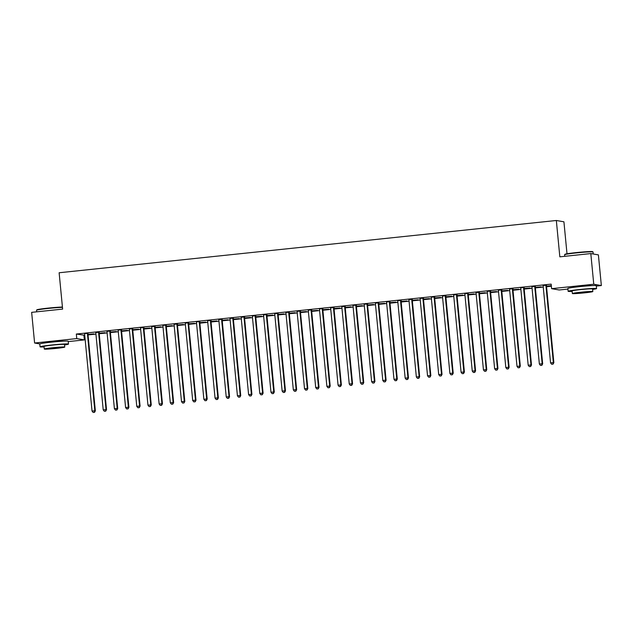 <?xml version="1.0" encoding="UTF-8"?>
<svg xmlns="http://www.w3.org/2000/svg" width="633" height="633" viewBox="0 0 633 633"><rect width="100%" height="100%" fill="white"/><g stroke="black" fill="none" stroke-linecap="round" stroke-linejoin="round"><path stroke-width="0.95" d="M45.085 342.92A8.909 0.435 -5.5 0 1 45.07 342.896A8.909 0.435 -5.5 0 1 52.341 341.765A8.909 0.435 -5.5 0 1 62.809 341.187A8.909 0.435 -5.5 0 1 62.802 341.211M573.158 287.406A8.909 0.435 -5.5 0 1 573.142 287.382A8.909 0.435 -5.5 0 1 580.414 286.251A8.909 0.435 -5.5 0 1 590.882 285.673A8.909 0.435 -5.5 0 1 590.866 285.697M567.912 289.067L559.192 289.985L551.604 288.664L551.161 284.122L76.324 334.042L84.743 335.276M88.034 334.928L95.923 334.097M99.215 333.749L107.104 332.918M110.403 332.578L118.292 331.747M121.583 331.399L129.472 330.568M132.772 330.22L140.653 329.397M143.952 329.049L151.841 328.218M155.132 327.87L163.021 327.039M166.321 326.699L174.21 325.868M177.501 325.52L185.39 324.689M188.681 324.349L196.57 323.518M199.87 323.17L207.759 322.339M211.05 321.991L218.939 321.168M222.23 320.82L230.119 319.989M233.419 319.641L241.308 318.81M244.599 318.47L252.488 317.639M255.779 317.291L263.668 316.46M266.968 316.112L274.857 315.289M278.148 314.941L286.037 314.11M289.336 313.762L297.217 312.931M300.517 312.591L308.406 311.76M311.697 311.412L319.586 310.581M322.885 310.241L330.774 309.41M334.066 309.062L341.955 308.231M345.246 307.883L353.135 307.06M356.434 306.712L364.323 305.881M367.615 305.533L375.504 304.702M378.795 304.362L386.684 303.531M389.983 303.183L397.872 302.352M401.164 302.004L409.053 301.181M412.344 300.833L420.233 300.002M423.532 299.654L431.421 298.831M434.713 298.483L442.602 297.652M445.901 297.304L453.782 296.473M457.081 296.133L464.97 295.302M468.262 294.954L476.151 294.123M479.45 293.775L487.339 292.952M490.63 292.604L498.519 291.773M501.811 291.425L509.7 290.594M512.999 290.254L520.888 289.423M524.179 289.075L532.068 288.244M535.36 287.904L543.249 287.073M546.548 286.725L551.367 286.219M83.912 335.363L84.347 339.905L68.245 341.598M567.002 253.793L563.924 221.811L556.336 220.49L59.13 272.76L62.627 309.102L31.65 312.354L34.601 343.015L76.759 338.584L84.347 339.905M556.336 220.49L559.833 256.832L590.811 253.572L598.399 254.893L601.35 285.554L596.31 286.084M99.175 333.338L105.125 332.713L99.167 333.195M99.215 332.19L95.686 332.562M121.544 330.988L127.494 330.363L121.528 330.845M121.583 329.84L117.983 330.078M143.913 328.638L149.863 328.013L143.897 328.495M143.952 327.49L140.415 327.862M166.281 326.288L172.231 325.663L166.265 326.145M166.313 325.14L162.713 325.378M188.642 323.938L194.592 323.313L188.634 323.795M188.681 322.79L185.153 323.162M211.011 321.58L216.961 320.955L210.995 321.445M211.05 320.433L207.513 320.804M233.379 319.23L239.329 318.605L233.363 319.087M233.419 318.082L229.882 318.454M255.74 316.88L261.69 316.255L255.732 316.737M255.779 315.732L252.251 316.104M278.109 314.53L284.059 313.905L278.093 314.387M278.148 313.382L274.619 313.754M300.477 312.18L306.427 311.555L300.461 312.037M300.517 311.032L296.98 311.404M322.846 309.83L328.796 309.205L322.83 309.687M322.877 308.682L319.277 308.912M345.207 307.48L351.157 306.847L345.199 307.337M345.246 306.332L341.717 306.696M367.575 305.122L373.525 304.497L367.559 304.979M367.615 303.975L364.015 304.212M389.944 302.772L395.894 302.147L389.928 302.629M389.983 301.625L386.447 301.996M412.305 300.422L418.255 299.797L412.297 300.279M412.344 299.274L408.815 299.646M434.673 298.072L440.623 297.447L434.657 297.929M434.713 296.924L431.113 297.162M457.042 295.722L462.992 295.097L457.026 295.579M457.081 294.574L453.545 294.946M479.41 293.372L485.361 292.747L479.395 293.229M479.442 292.224L475.913 292.588M501.771 291.014L507.721 290.389L501.763 290.879M501.811 289.867L498.282 290.238M524.14 288.664L530.09 288.039L524.124 288.521M524.179 287.517L520.579 287.754M551.327 285.807L546.508 286.314M551.311 285.665L546.493 286.171M546.548 285.166L543.011 285.538M535.36 286.345L531.831 286.717M535.32 287.493L541.27 286.868L535.312 287.35M512.991 288.695L509.462 289.067M512.959 289.843L518.91 289.218L512.944 289.7M490.63 291.045L487.094 291.417M490.591 292.193L496.541 291.568L490.575 292.05M468.262 293.396L464.733 293.767M468.222 294.543L474.172 293.918L468.214 294.4M445.893 295.746L442.364 296.117M445.861 296.893L451.804 296.268L445.846 296.75M423.532 298.096L419.995 298.467M423.493 299.243L429.443 298.618L423.477 299.108M401.164 300.453L397.564 300.683M401.124 301.601L407.074 300.976L401.108 301.458M378.795 302.803L375.266 303.175M378.756 303.951L384.706 303.326L378.748 303.808M356.426 305.153L352.826 305.391M356.395 306.301L362.345 305.676L356.379 306.158M334.066 307.503L330.529 307.875M334.026 308.651L339.976 308.026L334.01 308.508M311.697 309.853L308.168 310.225M311.658 311.001L317.608 310.376L311.65 310.858M289.328 312.204L285.728 312.441M289.297 313.351L295.239 312.726L289.281 313.216M266.968 314.561L263.431 314.933M266.928 315.709L272.878 315.084L266.912 315.566M244.599 316.911L241.062 317.283M244.56 318.059L250.51 317.434L244.544 317.916M222.23 319.261L218.701 319.633M222.191 320.409L228.141 319.784L222.183 320.266M199.862 321.611L196.262 321.849M199.83 322.759L205.78 322.134L199.814 322.616M177.501 323.961L173.964 324.333M177.462 325.109L183.412 324.484L177.446 324.966M155.132 326.311L151.603 326.683M155.093 327.459L161.043 326.834L155.085 327.324M132.764 328.669L129.235 329.033M132.732 329.817L138.674 329.192L132.716 329.674M110.403 331.019L106.866 331.391M110.364 332.167L116.314 331.542L110.348 332.024M88.034 333.369L84.434 333.607M87.995 334.517L93.945 333.892L87.979 334.374M39.816 343.925L34.601 343.015M590.811 253.572L593.762 284.233L601.35 285.554M76.324 334.042L76.759 338.584M551.604 288.664L593.762 284.233M546.034 285.079L545.978 285.254A1.139 1.124 -80.1 0 0 545.939 285.681L553.345 362.567L550.552 362.859L543.146 285.981A1.139 1.124 -80.1 0 0 543.027 285.562L542.94 285.404M546.588 285.016L546.493 285.341A1.139 1.124 -80.1 0 0 546.453 285.776L553.859 362.654L553.345 362.567L552.799 364.157L551.683 364.276L552.799 364.157M553.005 364.189L553.859 362.654M550.552 362.859L551.683 364.276M534.845 286.251L534.798 286.425A1.139 1.124 -80.1 0 0 534.758 286.86L542.165 363.738L539.363 364.03L531.965 287.153A1.139 1.124 -80.1 0 0 531.839 286.741L531.76 286.575M535.407 286.195L535.312 286.52A1.139 1.124 -80.1 0 0 535.273 286.947L542.671 363.825L542.165 363.738L541.619 365.328L540.503 365.447L541.619 365.328M541.824 365.368L542.671 363.825M539.363 364.03L540.503 365.447M523.665 287.429L523.618 287.604A1.139 1.124 -80.1 0 0 523.578 288.039L530.976 364.917L528.183 365.209L520.777 288.332A1.139 1.124 -80.1 0 0 520.658 287.912M524.219 287.374L524.132 287.691A1.139 1.124 -80.1 0 0 524.084 288.126L531.491 365.004L530.976 364.917L530.438 366.507L529.315 366.626L530.438 366.507M530.644 366.539L531.491 365.004M528.183 365.209L529.315 366.626M564.62 254.703L564.929 254.331A13.934 0.68 -5.5 0 1 576.283 252.591A13.934 0.68 -5.5 0 1 592.638 251.657L593.01 251.966A14.274 0.696 174.5 0 0 576.252 252.923A14.274 0.696 174.5 0 0 564.62 254.703A14.274 0.696 174.5 0 0 564.604 254.735L564.755 256.31M592.615 289.431A14.274 0.696 174.5 0 0 596.555 288.569A14.274 0.696 174.5 0 0 579.773 289.487A14.274 0.696 174.5 0 0 568.125 291.299A14.274 0.696 174.5 0 0 572.153 291.402M596.555 288.569L596.278 285.728A14.274 0.696 174.5 0 0 579.504 286.646A14.274 0.696 174.5 0 0 567.856 288.466L568.125 291.299M572.359 293.53L572.105 290.919A10.278 0.506 -5.5 0 1 580.493 289.613A10.278 0.506 -5.5 0 1 592.575 288.949L592.82 291.56A10.278 0.506 174.5 0 0 580.746 292.224A10.278 0.506 174.5 0 0 572.359 293.53A10.278 0.506 174.5 0 0 584.433 292.865A10.278 0.506 174.5 0 0 592.82 291.56M583.784 292.755L589.188 291.908L575.998 293.182L583.784 292.755M593.224 253.991L593.034 251.997A14.274 0.696 174.5 0 0 593.01 251.966M62.461 307.361A14.274 0.696 174.5 0 0 48.187 308.437A14.274 0.696 174.5 0 0 36.548 310.217L36.856 309.846A13.934 0.68 -5.5 0 1 48.211 308.105A13.934 0.68 -5.5 0 1 62.43 307.045M36.548 310.217A14.274 0.696 174.5 0 0 36.54 310.249L36.69 311.824M64.55 344.945A14.274 0.696 174.5 0 0 68.483 344.083A14.274 0.696 174.5 0 0 51.708 345.001A14.274 0.696 174.5 0 0 40.061 346.813A14.274 0.696 174.5 0 0 44.081 346.916M68.483 344.083L68.206 341.242A14.274 0.696 174.5 0 0 51.431 342.16A14.274 0.696 174.5 0 0 39.784 343.98L40.061 346.813M44.286 349.044L44.033 346.433A10.278 0.506 -5.5 0 1 52.42 345.127A10.278 0.506 -5.5 0 1 64.503 344.463L64.756 347.074A10.278 0.506 174.5 0 0 52.674 347.739A10.278 0.506 174.5 0 0 44.286 349.044A10.278 0.506 174.5 0 0 56.369 348.379A10.278 0.506 174.5 0 0 64.756 347.074M55.712 348.269L61.116 347.422L47.926 348.696L55.712 348.269M512.485 288.608L512.429 288.775A1.139 1.124 -80.1 0 0 512.39 289.21L519.796 366.088L517.003 366.38L509.597 289.503A1.139 1.124 -80.1 0 0 509.478 289.091L509.391 288.933M513.039 288.545L512.944 288.87A1.139 1.124 -80.1 0 0 512.904 289.297L520.31 366.183L519.796 366.088L519.25 367.678L518.134 367.797L519.25 367.678M519.456 367.718L520.31 366.183M517.003 366.38L518.134 367.797M501.296 289.779L501.249 289.954A1.139 1.124 -80.1 0 0 501.209 290.389L508.615 367.267L505.814 367.559L498.416 290.682A1.139 1.124 -80.1 0 0 498.29 290.262L498.211 290.104M501.85 289.724L501.763 290.041A1.139 1.124 -80.1 0 0 501.724 290.476L509.122 367.354L508.615 367.267L508.07 368.857L506.954 368.976L508.07 368.857M508.275 368.897L509.122 367.354M505.814 367.559L506.954 368.976M490.116 290.958L490.069 291.133A1.139 1.124 -80.1 0 0 490.029 291.56L497.427 368.438L494.634 368.738L487.228 291.853A1.139 1.124 -80.1 0 0 487.109 291.441L487.03 291.283M490.67 290.895L490.575 291.22A1.139 1.124 -80.1 0 0 490.535 291.655L497.942 368.533L497.427 368.438L496.889 370.036L495.766 370.147L496.889 370.036M497.087 370.068L497.942 368.533M494.634 368.738L495.766 370.147M478.936 292.13L478.88 292.304A1.139 1.124 -80.1 0 0 478.841 292.739L486.247 369.617L483.446 369.909L476.048 293.032A1.139 1.124 -80.1 0 0 475.929 292.62L475.842 292.454M479.49 292.074L479.395 292.391A1.139 1.124 -80.1 0 0 479.355 292.826L486.761 369.704L486.247 369.617L485.701 371.207L484.585 371.326L485.701 371.207M485.907 371.247L486.761 369.704M483.446 369.909L484.585 371.326M467.747 293.308L467.7 293.483A1.139 1.124 -80.1 0 0 467.66 293.91L475.059 370.796L472.265 371.088L464.867 294.21A1.139 1.124 -80.1 0 0 464.741 293.791L464.662 293.633M468.301 293.253L468.214 293.57A1.139 1.124 -80.1 0 0 468.175 294.005L475.573 370.883L475.059 370.796L474.521 372.386L473.405 372.505L474.521 372.386M474.726 372.418L475.573 370.883M472.265 371.088L473.405 372.505M456.567 294.48L456.52 294.654A1.139 1.124 -80.1 0 0 456.48 295.089L463.878 371.967L461.085 372.259L453.679 295.382A1.139 1.124 -80.1 0 0 453.56 294.97L453.473 294.812M457.121 294.424L457.026 294.749A1.139 1.124 -80.1 0 0 456.986 295.176L464.393 372.054L463.878 371.967L463.332 373.557L462.217 373.676L463.332 373.557M463.538 373.597L464.393 372.054M461.085 372.259L462.217 373.676M445.387 295.658L445.331 295.833A1.139 1.124 -80.1 0 0 445.292 296.268L452.698 373.146L449.897 373.438L442.499 296.56A1.139 1.124 -80.1 0 0 442.372 296.141L442.293 295.983M445.941 295.603L445.846 295.92A1.139 1.124 -80.1 0 0 445.806 296.355L453.212 373.233L452.698 373.146L452.152 374.736L451.036 374.855L452.152 374.736M452.358 374.768L453.212 373.233M449.897 373.438L451.036 374.855M434.198 296.837L434.151 297.012A1.139 1.124 -80.1 0 0 434.111 297.439L441.51 374.317L438.716 374.617L431.31 297.732A1.139 1.124 -80.1 0 0 431.192 297.32M434.752 296.774L434.665 297.099A1.139 1.124 -80.1 0 0 434.626 297.526L442.024 374.412L441.51 374.317L440.972 375.907L439.848 376.026L440.972 375.907M441.177 375.947L442.024 374.412M438.716 374.617L439.848 376.026M423.018 298.008L422.971 298.183A1.139 1.124 -80.1 0 0 422.923 298.618L430.329 375.496L427.536 375.788L420.13 298.911A1.139 1.124 -80.1 0 0 420.011 298.491L419.924 298.333M423.572 297.953L423.477 298.27A1.139 1.124 -80.1 0 0 423.437 298.705L430.844 375.583L430.329 375.496L429.783 377.086L428.668 377.205L429.783 377.086M429.989 377.126L430.844 375.583M427.536 375.788L428.668 377.205M411.83 299.187L411.782 299.362A1.139 1.124 -80.1 0 0 411.743 299.789L419.149 376.675L416.348 376.967L408.95 300.089A1.139 1.124 -80.1 0 0 408.823 299.67L408.744 299.512M412.392 299.124L412.297 299.449A1.139 1.124 -80.1 0 0 412.257 299.884L419.655 376.762L419.149 376.675L418.603 378.265L417.487 378.384L418.603 378.265M418.809 378.297L419.655 376.762M416.348 376.967L417.487 378.384M400.649 300.359L400.602 300.533A1.139 1.124 -80.1 0 0 400.562 300.968L407.961 377.846L405.167 378.138L397.761 301.261A1.139 1.124 -80.1 0 0 397.643 300.849M401.203 300.303L401.116 300.628A1.139 1.124 -80.1 0 0 401.077 301.055L408.475 377.933L407.961 377.846L407.423 379.436L406.299 379.555L407.423 379.436M407.628 379.476L408.475 377.933M405.167 378.138L406.299 379.555M389.469 301.537L389.414 301.712A1.139 1.124 -80.1 0 0 389.374 302.147L396.78 379.025L393.987 379.317L386.581 302.439A1.139 1.124 -80.1 0 0 386.462 302.02L386.375 301.862M390.023 301.482L389.928 301.799A1.139 1.124 -80.1 0 0 389.888 302.234L397.295 379.112L396.78 379.025L396.234 380.615L395.119 380.734L396.234 380.615M396.44 380.647L397.295 379.112M393.987 379.317L395.119 380.734M378.281 302.716L378.233 302.883A1.139 1.124 -80.1 0 0 378.194 303.318L385.6 380.196L382.799 380.488L375.401 303.611A1.139 1.124 -80.1 0 0 375.274 303.199L375.195 303.041M378.843 302.653L378.748 302.978A1.139 1.124 -80.1 0 0 378.708 303.405L386.106 380.291L385.6 380.196L385.054 381.786L383.938 381.905L385.054 381.786M385.26 381.826L386.106 380.291M382.799 380.488L383.938 381.905M367.1 303.887L367.053 304.062A1.139 1.124 -80.1 0 0 367.013 304.497L374.412 381.375L371.618 381.667L364.212 304.789A1.139 1.124 -80.1 0 0 364.094 304.37M367.654 303.832L367.567 304.149A1.139 1.124 -80.1 0 0 367.52 304.584L374.926 381.462L374.412 381.375L373.874 382.965L372.75 383.084L373.874 382.965M374.079 382.997L374.926 381.462M371.618 381.667L372.75 383.084M355.92 305.066L355.865 305.241A1.139 1.124 -80.1 0 0 355.825 305.668L363.231 382.546L360.438 382.846L353.032 305.961A1.139 1.124 -80.1 0 0 352.913 305.549M356.474 305.003L356.379 305.328A1.139 1.124 -80.1 0 0 356.339 305.763L363.746 382.641L363.231 382.546L362.685 384.144L361.57 384.255L362.685 384.144M362.891 384.176L363.746 382.641M360.438 382.846L361.57 384.255M344.732 306.237L344.684 306.412A1.139 1.124 -80.1 0 0 344.645 306.847L352.051 383.725L349.25 384.017L341.852 307.14A1.139 1.124 -80.1 0 0 341.725 306.72L341.646 306.562M345.286 306.182L345.199 306.499A1.139 1.124 -80.1 0 0 345.159 306.934L352.557 383.812L352.051 383.725L351.505 385.315L350.389 385.434L351.505 385.315M351.711 385.355L352.557 383.812M349.25 384.017L350.389 385.434M333.551 307.416L333.504 307.591A1.139 1.124 -80.1 0 0 333.464 308.018L340.863 384.904L338.069 385.196L330.663 308.318A1.139 1.124 -80.1 0 0 330.545 307.899L330.466 307.741M334.105 307.353L334.01 307.678A1.139 1.124 -80.1 0 0 333.971 308.113L341.377 384.991L340.863 384.904L340.325 386.494L339.201 386.613L340.325 386.494M340.522 386.526L341.377 384.991M338.069 385.196L339.201 386.613M322.371 308.587L322.316 308.762A1.139 1.124 -80.1 0 0 322.276 309.197L329.682 386.075L326.881 386.367L319.483 309.49A1.139 1.124 -80.1 0 0 319.364 309.078M322.925 308.532L322.83 308.857A1.139 1.124 -80.1 0 0 322.79 309.284L330.197 386.162L329.682 386.075L329.136 387.665L328.021 387.784L329.136 387.665M329.342 387.705L330.197 386.162M326.881 386.367L328.021 387.784M311.183 309.766L311.135 309.941A1.139 1.124 -80.1 0 0 311.096 310.376L318.494 387.254L315.701 387.546L308.303 310.668A1.139 1.124 -80.1 0 0 308.176 310.249L308.097 310.091M311.737 309.711L311.65 310.028A1.139 1.124 -80.1 0 0 311.61 310.463L319.008 387.341L318.494 387.254L317.956 388.844L316.84 388.963L317.956 388.844M318.162 388.876L319.008 387.341M315.701 387.546L316.84 388.963M300.002 310.945L299.955 311.12A1.139 1.124 -80.1 0 0 299.915 311.547L307.314 388.425L304.52 388.725L297.114 311.84A1.139 1.124 -80.1 0 0 296.996 311.428L296.909 311.27M300.556 310.882L300.461 311.207A1.139 1.124 -80.1 0 0 300.422 311.634L307.828 388.52L307.314 388.425L306.768 390.015L305.652 390.134L306.768 390.015M306.973 390.055L307.828 388.52M304.52 388.725L305.652 390.134M288.822 312.116L288.767 312.291A1.139 1.124 -80.1 0 0 288.727 312.726L296.133 389.604L293.332 389.896L285.934 313.019A1.139 1.124 -80.1 0 0 285.807 312.599M289.376 312.061L289.281 312.378A1.139 1.124 -80.1 0 0 289.241 312.813L296.648 389.691L296.133 389.604L295.587 391.194L294.472 391.313L295.587 391.194M295.793 391.234L296.648 389.691M293.332 389.896L294.472 391.313M277.634 313.295L277.586 313.47A1.139 1.124 -80.1 0 0 277.547 313.897L284.945 390.783L282.152 391.075L274.746 314.19A1.139 1.124 -80.1 0 0 274.627 313.778L274.548 313.62M278.188 313.232L278.101 313.557A1.139 1.124 -80.1 0 0 278.061 313.992L285.459 390.87L284.945 390.783L284.407 392.373L283.283 392.484L284.407 392.373M284.613 392.405L285.459 390.87M282.152 391.075L283.283 392.484M266.453 314.466L266.406 314.641A1.139 1.124 -80.1 0 0 266.358 315.076L273.765 391.954L270.971 392.246L263.565 315.369A1.139 1.124 -80.1 0 0 263.447 314.957L263.36 314.791M267.007 314.411L266.912 314.736A1.139 1.124 -80.1 0 0 266.873 315.163L274.279 392.041L273.765 391.954L273.219 393.544L272.103 393.663L273.219 393.544M273.424 393.584L274.279 392.041M270.971 392.246L272.103 393.663M255.265 315.645L255.218 315.82A1.139 1.124 -80.1 0 0 255.178 316.247L262.584 393.133L259.783 393.425L252.385 316.547A1.139 1.124 -80.1 0 0 252.258 316.128L252.179 315.97M255.827 315.59L255.732 315.907A1.139 1.124 -80.1 0 0 255.692 316.342L263.091 393.22L262.584 393.133L262.038 394.723L260.923 394.842L262.038 394.723M262.244 394.755L263.091 393.22M259.783 393.425L260.923 394.842M244.085 316.816L244.037 316.991A1.139 1.124 -80.1 0 0 243.998 317.426L251.396 394.304L248.603 394.596L241.197 317.719A1.139 1.124 -80.1 0 0 241.078 317.307L240.999 317.149M244.639 316.761L244.552 317.086A1.139 1.124 -80.1 0 0 244.512 317.513L251.91 394.399L251.396 394.304L250.858 395.894L249.734 396.013L250.858 395.894M251.064 395.934L251.91 394.399M248.603 394.596L249.734 396.013M232.904 317.995L232.849 318.17A1.139 1.124 -80.1 0 0 232.809 318.605L240.216 395.483L237.422 395.775L230.016 318.897A1.139 1.124 -80.1 0 0 229.898 318.478L229.811 318.32M233.458 317.94L233.363 318.257A1.139 1.124 -80.1 0 0 233.324 318.692L240.73 395.57L240.216 395.483L239.67 397.073L238.554 397.192L239.67 397.073M239.875 397.105L240.73 395.57M237.422 395.775L238.554 397.192M221.716 319.174L221.669 319.349A1.139 1.124 -80.1 0 0 221.629 319.776L229.035 396.654L226.234 396.954L218.836 320.069A1.139 1.124 -80.1 0 0 218.709 319.657L218.63 319.499M222.278 319.111L222.183 319.436A1.139 1.124 -80.1 0 0 222.143 319.863L229.542 396.749L229.035 396.654L228.489 398.252L227.374 398.363L228.489 398.252M228.695 398.284L229.542 396.749M226.234 396.954L227.374 398.363M210.536 320.345L210.488 320.52A1.139 1.124 -80.1 0 0 210.449 320.955L217.847 397.833L215.054 398.125L207.648 321.248A1.139 1.124 -80.1 0 0 207.529 320.828L207.45 320.67M211.09 320.29L211.003 320.607A1.139 1.124 -80.1 0 0 210.955 321.042L218.361 397.92L217.847 397.833L217.309 399.423L216.185 399.542L217.309 399.423M217.515 399.463L218.361 397.92M215.054 398.125L216.185 399.542M199.355 321.524L199.3 321.699A1.139 1.124 -80.1 0 0 199.26 322.126L206.667 399.012L203.873 399.304L196.467 322.426A1.139 1.124 -80.1 0 0 196.349 322.007M199.909 321.461L199.814 321.786A1.139 1.124 -80.1 0 0 199.775 322.221L207.181 399.099L206.667 399.012L206.121 400.602L205.005 400.721L206.121 400.602M206.326 400.634L207.181 399.099M203.873 399.304L205.005 400.721M188.167 322.695L188.12 322.87A1.139 1.124 -80.1 0 0 188.08 323.305L195.486 400.183L192.685 400.475L185.287 323.598A1.139 1.124 -80.1 0 0 185.16 323.186L185.081 323.02M188.721 322.64L188.634 322.965A1.139 1.124 -80.1 0 0 188.594 323.392L195.993 400.27L195.486 400.183L194.94 401.773L193.825 401.892L194.94 401.773M195.146 401.813L195.993 400.27M192.685 400.475L193.825 401.892M176.987 323.874L176.939 324.049A1.139 1.124 -80.1 0 0 176.9 324.484L184.298 401.362L181.505 401.654L174.099 324.776A1.139 1.124 -80.1 0 0 173.98 324.357L173.893 324.199M177.541 323.819L177.446 324.136A1.139 1.124 -80.1 0 0 177.406 324.571L184.812 401.449L184.298 401.362L183.76 402.952L182.636 403.071L183.76 402.952M183.958 402.984L184.812 401.449M181.505 401.654L182.636 403.071M165.806 325.053L165.751 325.22A1.139 1.124 -80.1 0 0 165.711 325.655L173.118 402.533L170.317 402.825L162.918 325.948A1.139 1.124 -80.1 0 0 162.8 325.536M166.36 324.99L166.265 325.315A1.139 1.124 -80.1 0 0 166.226 325.742L173.632 402.628L173.118 402.533L172.572 404.123L171.456 404.242L172.572 404.123M172.777 404.163L173.632 402.628M170.317 402.825L171.456 404.242M154.618 326.224L154.571 326.399A1.139 1.124 -80.1 0 0 154.531 326.834L161.929 403.712L159.136 404.004L151.738 327.126A1.139 1.124 -80.1 0 0 151.611 326.707L151.532 326.549M155.172 326.169L155.085 326.486A1.139 1.124 -80.1 0 0 155.045 326.921L162.444 403.799L161.929 403.712L161.391 405.302L160.268 405.421L161.391 405.302M161.597 405.342L162.444 403.799M159.136 404.004L160.268 405.421M143.438 327.403L143.39 327.577A1.139 1.124 -80.1 0 0 143.351 328.005L150.749 404.883L147.956 405.183L140.55 328.298A1.139 1.124 -80.1 0 0 140.431 327.886L140.344 327.728M143.992 327.34L143.897 327.665A1.139 1.124 -80.1 0 0 143.857 328.1L151.263 404.978L150.749 404.883L150.203 406.481L149.087 406.592L150.203 406.481M150.409 406.513L151.263 404.978M147.956 405.183L149.087 406.592M132.257 328.574L132.202 328.749A1.139 1.124 -80.1 0 0 132.162 329.184L139.569 406.062L136.768 406.354L129.369 329.476A1.139 1.124 -80.1 0 0 129.243 329.065L129.164 328.899M132.811 328.519L132.716 328.836A1.139 1.124 -80.1 0 0 132.677 329.271L140.083 406.149L139.569 406.062L139.023 407.652L137.907 407.771L139.023 407.652M139.228 407.692L140.083 406.149M136.768 406.354L137.907 407.771M121.069 329.753L121.022 329.928A1.139 1.124 -80.1 0 0 120.982 330.355L128.38 407.241L125.587 407.533L118.181 330.655A1.139 1.124 -80.1 0 0 118.062 330.236M121.623 329.69L121.536 330.015A1.139 1.124 -80.1 0 0 121.496 330.45L128.895 407.328L128.38 407.241L127.842 408.831L126.719 408.95L127.842 408.831M128.048 408.863L128.895 407.328M125.587 407.533L126.719 408.95M109.889 330.924L109.833 331.099A1.139 1.124 -80.1 0 0 109.794 331.534L117.2 408.412L114.407 408.704L107.001 331.827A1.139 1.124 -80.1 0 0 106.882 331.415L106.795 331.257M110.443 330.869L110.348 331.194A1.139 1.124 -80.1 0 0 110.308 331.621L117.714 408.499L117.2 408.412L116.654 410.002L115.538 410.121L116.654 410.002M116.86 410.042L117.714 408.499M114.407 408.704L115.538 410.121M98.701 332.103L98.653 332.278A1.139 1.124 -80.1 0 0 98.613 332.713L106.02 409.591L103.219 409.883L95.82 333.005A1.139 1.124 -80.1 0 0 95.694 332.586L95.615 332.428M99.262 332.048L99.167 332.365A1.139 1.124 -80.1 0 0 99.128 332.8L106.526 409.678L106.02 409.591L105.474 411.181L104.358 411.3L105.474 411.181M105.679 411.213L106.526 409.678M103.219 409.883L104.358 411.3M87.52 333.282L87.473 333.456A1.139 1.124 -80.1 0 0 87.433 333.884L94.831 410.762L92.038 411.062L84.632 334.177A1.139 1.124 -80.1 0 0 84.513 333.765M88.074 333.219L87.987 333.544A1.139 1.124 -80.1 0 0 87.947 333.971L95.346 410.857L94.831 410.762L94.293 412.352L93.17 412.471L94.293 412.352M94.499 412.392L95.346 410.857M92.038 411.062L93.17 412.471M545.978 285.254L546.493 285.341M545.939 285.681L546.453 285.776M534.798 286.425L535.312 286.52M534.758 286.86L535.273 286.947M523.618 287.604L524.132 287.691M523.578 288.039L524.084 288.126M512.429 288.775L512.944 288.87M512.39 289.21L512.904 289.297M501.249 289.954L501.763 290.041M501.209 290.389L501.724 290.476M490.069 291.133L490.575 291.22M490.029 291.56L490.535 291.655M478.88 292.304L479.395 292.391M478.841 292.739L479.355 292.826M467.7 293.483L468.214 293.57M467.66 293.91L468.175 294.005M456.52 294.654L457.026 294.749M456.48 295.089L456.986 295.176M445.331 295.833L445.846 295.92M445.292 296.268L445.806 296.355M434.151 297.012L434.665 297.099M434.111 297.439L434.626 297.526M422.971 298.183L423.477 298.27M422.923 298.618L423.437 298.705M411.782 299.362L412.297 299.449M411.743 299.789L412.257 299.884M400.602 300.533L401.116 300.628M400.562 300.968L401.077 301.055M389.414 301.712L389.928 301.799M389.374 302.147L389.888 302.234M378.233 302.883L378.748 302.978M378.194 303.318L378.708 303.405M367.053 304.062L367.567 304.149M367.013 304.497L367.52 304.584M355.865 305.241L356.379 305.328M355.825 305.668L356.339 305.763M344.684 306.412L345.199 306.499M344.645 306.847L345.159 306.934M333.504 307.591L334.01 307.678M333.464 308.018L333.971 308.113M322.316 308.762L322.83 308.857M322.276 309.197L322.79 309.284M311.135 309.941L311.65 310.028M311.096 310.376L311.61 310.463M299.955 311.12L300.461 311.207M299.915 311.547L300.422 311.634M288.767 312.291L289.281 312.378M288.727 312.726L289.241 312.813M277.586 313.47L278.101 313.557M277.547 313.897L278.061 313.992M266.406 314.641L266.912 314.736M266.358 315.076L266.873 315.163M255.218 315.82L255.732 315.907M255.178 316.247L255.692 316.342M244.037 316.991L244.552 317.086M243.998 317.426L244.512 317.513M232.849 318.17L233.363 318.257M232.809 318.605L233.324 318.692M221.669 319.349L222.183 319.436M221.629 319.776L222.143 319.863M210.488 320.52L211.003 320.607M210.449 320.955L210.955 321.042M199.3 321.699L199.814 321.786M199.26 322.126L199.775 322.221M188.12 322.87L188.634 322.965M188.08 323.305L188.594 323.392M176.939 324.049L177.446 324.136M176.9 324.484L177.406 324.571M165.751 325.22L166.265 325.315M165.711 325.655L166.226 325.742M154.571 326.399L155.085 326.486M154.531 326.834L155.045 326.921M143.39 327.577L143.897 327.665M143.351 328.005L143.857 328.1M132.202 328.749L132.716 328.836M132.162 329.184L132.677 329.271M121.022 329.928L121.536 330.015M120.982 330.355L121.496 330.45M109.833 331.099L110.348 331.194M109.794 331.534L110.308 331.621M98.653 332.278L99.167 332.365M98.613 332.713L99.128 332.8M87.473 333.456L87.987 333.544M87.433 333.884L87.947 333.971"/></g></svg>
